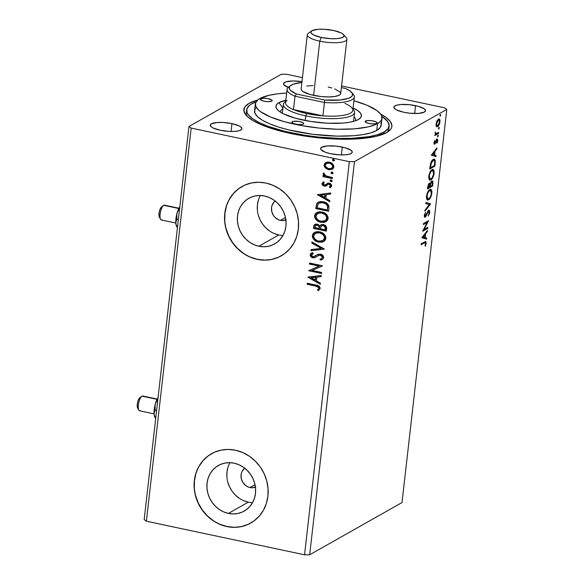<?xml version="1.0" encoding="UTF-8"?>
<svg xmlns="http://www.w3.org/2000/svg" width="584" height="584" viewBox="0 0 584 584"><rect width="100%" height="100%" fill="white"/><g stroke="black" fill="none" stroke-linecap="round" stroke-linejoin="round"><path stroke-width="0.88" d="M285.875 219.942A10.95 9.928 60.5 0 1 280.444 220.358L285.459 217.518L280.444 220.358L278.488 219.737L275.02 217.394L273.641 215.766L271.837 211.89L271.524 207.714L271.947 205.707L273.889 202.239L275.334 200.918M255.434 487.114A10.95 9.928 60.5 0 1 250.003 487.531L255.018 484.691L250.003 487.531L248.054 486.91L246.222 485.91L243.199 482.939L241.396 479.062L241.082 474.887L241.513 472.879L242.309 471.032L244.893 468.091M229.928 462.674A26.207 23.754 -119.5 0 0 248.339 502.145L228.41 513.416A26.207 23.754 60.5 0 1 207.488 491.772A26.207 23.754 60.5 0 1 218.372 465.484A26.207 23.754 60.5 0 1 234.133 463.185L238.798 464.674L243.17 467.069L247.09 470.273L250.405 474.179L252.982 478.624L254.726 483.442L255.566 488.443L255.471 493.444L254.449 498.24L252.536 502.663L249.799 506.525L246.36 509.693L242.338 512.037L237.885 513.467L233.184 513.935L228.41 513.416L223.738 511.927L219.365 509.533L215.445 506.328L212.131 502.423L209.554 497.977L207.816 493.159L206.977 488.158L207.064 483.158L208.087 478.362L210.006 473.938L212.737 470.076L216.182 466.908L220.204 464.565L224.65 463.134L229.351 462.667L234.133 463.185A26.207 23.754 60.5 0 1 255.055 484.829A26.207 23.754 60.5 0 1 244.17 511.117A26.207 23.754 60.5 0 1 228.41 513.416L248.339 502.145A26.207 23.754 -119.5 0 0 252.536 502.656M260.369 195.501A26.207 23.754 -119.5 0 0 278.78 234.972A26.207 23.754 -119.5 0 0 282.977 235.483L280.24 239.352L276.801 242.521L272.779 244.864L268.326 246.295L263.625 246.762L258.851 246.244L278.78 234.972L258.851 246.244L254.179 244.754L249.806 242.36L245.886 239.155L242.572 235.25L239.995 230.804L238.257 225.986L237.411 220.986L237.506 215.985L238.528 211.189L240.447 206.765L243.178 202.896L246.616 199.735L250.645 197.392L255.091 195.954L259.792 195.494L264.574 196.012A26.207 23.754 60.5 0 1 285.488 217.657A26.207 23.754 60.5 0 1 274.611 243.944A26.207 23.754 60.5 0 1 258.851 246.244A26.207 23.754 60.5 0 1 237.929 224.599A26.207 23.754 60.5 0 1 248.813 198.312A26.207 23.754 60.5 0 1 264.574 196.012L269.239 197.501L273.611 199.889L277.531 203.101L280.846 207.006L283.423 211.452L285.167 216.262L286.007 221.27L285.912 226.271L284.89 231.067L282.977 235.491M242.031 186.5L241.958 186.537A39.829 36.099 60.5 0 1 265.91 183.04L258.654 182.252L251.507 182.96L244.747 185.135L238.63 188.698L233.396 193.508L229.249 199.385L226.337 206.101L224.782 213.394L224.643 220.993L225.92 228.599L228.563 235.921L232.483 242.674L237.513 248.602L243.47 253.485L250.12 257.121L257.216 259.376A39.829 36.099 60.5 0 1 225.417 226.482A39.829 36.099 60.5 0 1 241.958 186.537L242.104 186.457A39.829 36.099 -119.5 0 0 225.563 226.402A39.829 36.099 -119.5 0 0 257.361 259.296A39.829 36.099 -119.5 0 0 281.313 255.799A39.829 36.099 -119.5 0 0 281.32 255.799L281.167 255.88A39.829 36.099 60.5 0 1 257.216 259.376L264.472 260.172L271.618 259.464L278.378 257.288L284.496 253.726L289.73 248.908L293.876 243.032L296.789 236.316L298.344 229.023L298.482 221.424L297.205 213.824L294.562 206.502L290.642 199.743L285.613 193.815L279.656 188.939L273.005 185.303L265.91 183.04A39.829 36.099 60.5 0 1 297.709 215.934A39.829 36.099 60.5 0 1 281.167 255.88L281.24 255.843M211.517 453.71A39.829 36.099 60.5 0 1 235.469 450.213L228.213 449.424L221.066 450.133L214.306 452.308L208.189 455.87L202.955 460.681L198.808 466.558L195.895 473.274L194.341 480.574L194.202 488.166L195.479 495.772L198.122 503.094L202.042 509.847L207.072 515.781L213.029 520.658L219.679 524.293L226.774 526.549A39.829 36.099 60.5 0 1 194.976 493.655A39.829 36.099 60.5 0 1 211.517 453.71L211.663 453.629A39.829 36.099 -119.5 0 0 195.122 493.575A39.829 36.099 -119.5 0 0 226.921 526.469A39.829 36.099 -119.5 0 0 250.872 522.972A39.829 36.099 -119.5 0 0 250.879 522.972L250.726 523.06A39.829 36.099 60.5 0 1 226.774 526.549L234.031 527.345L241.177 526.637L247.937 524.461L254.055 520.899L259.289 516.088L263.442 510.212L266.348 503.496L267.903 496.196L268.041 488.604L266.764 480.997L264.121 473.675L260.208 466.923L255.172 460.988L249.215 456.111L242.564 452.476L235.469 450.213A39.829 36.099 60.5 0 1 267.268 483.107A39.829 36.099 60.5 0 1 250.726 523.06L250.799 523.016M342.282 147.066A15.929 4.212 -173.5 0 1 352.254 152.183A15.929 4.212 -173.5 0 1 330.559 153.694L339.72 154.869L345.399 154.818L349.707 154.096L351.991 152.796L352.254 152.001L350.969 150.249L345.042 147.737L336.209 146.124L327.442 145.942L321.711 147.256L320.587 148.759L320.93 149.621L325.376 152.249L330.559 153.694A15.929 4.212 -173.5 0 1 320.594 148.577A15.929 4.212 -173.5 0 1 342.282 147.066L341.385 154.928L342.282 147.066M231.943 123.625A15.929 4.212 -173.5 0 1 241.907 128.743A15.929 4.212 -173.5 0 1 220.219 130.254L229.381 131.436L235.053 131.378L239.367 130.655L241.652 129.363L241.915 128.56L240.63 126.808L239.126 125.925L231.943 123.625L222.781 122.45L217.102 122.501L211.364 123.815L210.24 125.319L211.532 127.078L213.029 127.962L220.219 130.254A15.929 4.212 -173.5 0 1 210.247 125.137A15.929 4.212 -173.5 0 1 231.943 123.625L231.045 131.488L231.943 123.625M415.545 105.646A15.929 4.212 -173.5 0 1 425.517 110.763A15.929 4.212 -173.5 0 1 403.829 112.274L409.902 113.216L418.662 113.398L424.4 112.084L425.524 110.58L424.232 108.821L418.305 106.317L409.472 104.704L400.712 104.521L396.397 105.244L394.112 106.536L393.85 107.339L395.142 109.091L396.638 109.975L403.829 112.274A15.929 4.212 -173.5 0 1 393.857 107.157A15.929 4.212 -173.5 0 1 415.545 105.646L414.655 113.508L415.545 105.646M389.119 126.064A71.693 18.944 -173.5 0 1 384.089 132.013A71.693 18.944 -173.5 0 1 303.403 135.079A71.693 18.944 -173.5 0 1 246.652 109.836A71.693 18.944 -173.5 0 1 251.675 103.886L249.412 105.412L246.871 108.821L247.061 112.573L248.178 114.544L252.419 118.552L259.172 122.538L268.18 126.348L285.145 131.415L304.928 135.32L318.849 137.109L339.494 138.401L352.327 138.284L368.957 136.649L377.673 134.656L384.089 132.013L383.87 133.911L384.089 132.013L387.959 128.83L389.141 125.239L387.586 121.355L381.768 116.267A71.693 18.944 -173.5 0 1 389.119 126.064L388.813 128.736A71.693 18.944 -173.5 0 1 386.805 132.48A71.693 18.944 6.5 0 0 388.783 127.378M380.586 114.062A74.482 19.681 -173.5 0 1 388.448 131.415A74.482 19.681 -173.5 0 1 290.482 133.444L304.425 135.992L318.886 137.853L340.333 139.196L359.846 138.707L375.746 136.43L386.666 132.561L390.689 129.254L391.652 127.436L391.915 125.516L390.294 121.494L385.893 117.326L380.586 114.062M446.796 109.434L402.004 502.561L309.688 554.756L354.481 161.629L446.796 109.434L354.481 161.629L349.341 161.673L304.549 554.8L146.387 521.205L191.18 128.078L349.341 161.673L191.18 128.078L188.968 126.465L144.175 519.592L188.968 126.465L281.284 74.27L188.968 126.465L191.18 128.078L146.387 521.205L144.175 519.592L146.387 521.205L304.549 554.8L349.341 161.673L354.481 161.629L309.688 554.756L304.549 554.8L309.688 554.756L402.004 502.561L446.796 109.434L444.585 107.821L341.574 85.943L444.585 107.821L446.796 109.434M427.882 227.322L424.064 229.483L428.641 220.642L423.517 223.541L423.4 224.57L427.218 222.409L422.634 231.249L427.765 228.351L427.882 227.322L424.064 229.483L428.641 220.642L423.517 223.541L423.4 224.57L427.218 222.409L422.634 231.249L427.765 228.351L427.882 227.322M430.532 204.028L425.911 202.48L425.787 203.597L429.306 204.648L425.042 210.094L424.918 211.211L430.532 204.028L429.802 203.874L429.218 204.619L430.554 203.86L425.911 202.48L425.787 203.597L429.306 204.648L425.042 210.094L424.918 211.211L430.532 204.028M432.583 186.048L432.926 182.106L432.05 180.945L431.123 181.712L430.24 183.902L429.59 183.157L428.78 183.712L427.707 186.734L427.459 188.946L432.583 186.048L431.846 185.894L427.524 188.333L431.846 185.894L432.583 186.048L432.89 183.376C432.999 181.361 432.634 180.58 431.795 181.047L430.24 183.902L429.291 183.259L427.671 187.055L427.459 188.946L432.583 186.048M435.204 163.075L435.284 160.637L434.722 159.352L433.729 159.177L432.262 160.228L430.561 163.542L429.722 169.083L434.846 166.185L435.204 163.075L434.7 162.972L435.204 163.075L434.314 159.14L433.284 159.374C432.248 159.812 431.32 161.279 430.496 163.775L429.722 169.083L434.846 166.185L435.204 163.075M436.394 126.4L436.941 126.801L437.949 126.407L439.599 123.538L439.978 120.231L439.102 118.953L437.379 120.238L436.226 123.129L436.204 126.013L437.606 126.648C438.672 126.071 439.453 124.45 439.971 121.786C440.037 119.377 439.533 118.479 438.467 119.107L437.022 120.859L436.087 123.976L436.394 126.4L437.606 126.648M436.168 133.721L435.109 132.634L435.525 132.721L435.299 131.955L435.496 134.247L434.825 135.59L438.577 133.473L438.694 132.444L435.817 133.656L435.299 131.955L435.496 134.247L434.825 135.59L438.577 133.473L437.839 133.313L434.897 134.977L437.839 133.313L438.577 133.473L438.694 132.444L436.168 133.721L435.087 133.502M436.876 140.197L436.233 140.065L437.336 141.116L437.058 143.138L437.81 140.737L437.343 140.642L437.81 140.737L436.971 139.182L434.81 143.131L434.014 142.335L434.416 142.423L434.708 140.459L433.949 142.744L434.255 144.197L435.248 143.613L436.876 140.197L437.343 140.613L436.781 142.744L437.182 142.898L437.832 140.496L437.336 139.094L436.358 139.846L434.81 143.131L434.401 142.642L434.708 140.459L433.949 142.744L434.708 144.146L435.328 143.489L437.073 140.153L436.27 139.999M424.51 242.849L425.386 242.528L425.678 243.061L424.977 245.784L425.313 246.083L426.196 243.221L425.78 241.418L421.21 243.754L421.093 244.784L424.51 242.849L423.772 242.696L421.166 244.17L423.772 242.696L425.371 242.521L425.313 246.083L426.196 243.221L425.758 241.411L421.21 243.754L421.093 244.784L424.51 242.849M431.299 155.205L435.941 156.592L436.065 155.475L434.584 155.03L435.007 151.278L436.81 148.971L436.934 147.854L431.299 155.205L435.941 156.592L436.065 155.475L434.584 155.03L435.007 151.278L436.81 148.971L436.934 147.854L431.299 155.205M437.839 136.926L438.292 135.269L437.591 135.919L437.839 136.926L438.365 135.831L438.036 135.218L437.511 136.313L437.839 136.926L437.511 136.313M440.205 116.209L440.657 114.544L439.956 115.194L440.205 116.209L440.73 115.106L440.402 114.493L439.876 115.588L440.205 116.209L439.876 115.588M438.737 129.049L439.19 127.392L438.489 128.042L438.737 129.049L439.263 127.954L438.934 127.334L438.409 128.436L438.737 129.049L438.409 128.436M431.342 178.697L430.167 179.792L430.904 179.952C432.357 179.171 433.445 176.952 434.16 173.287L433.671 173.178L434.16 173.287L433.029 169.47L432.05 169.688C430.576 170.455 429.481 172.696 428.758 176.412L429.904 180.164L431.372 179.624L433.642 175.696L434.153 171.163L433.445 169.674L432.503 169.491L430.131 171.93L428.963 175.178L428.714 177.967L429.466 179.952L430.904 179.952L429.561 180.018M429.079 198.567L427.904 199.662L428.634 199.816C430.094 199.042 431.182 196.815 431.897 193.151L431.408 193.048L431.897 193.151L430.766 189.333L429.78 189.552C428.313 190.326 427.218 192.567 426.495 196.282L427.641 200.027L429.101 199.487L431.379 195.567L431.89 191.034L431.182 189.544L430.24 189.362L427.868 191.793L426.692 195.049L426.451 197.83L427.203 199.816L428.634 199.816L427.298 199.881M425.334 216.102L424.371 215.022L424.845 215.124L425.481 212.335L424.32 215.408C424.269 216.941 424.575 217.511 425.24 217.117L424.51 216.963L425.349 215.992L424.51 216.963L425.24 217.117L426.086 216.146L425.459 216.014L426.086 216.146L426.955 214.211L426.495 214.116L426.955 214.211L427.97 212.043L427.451 211.934L428.51 211.423L427.824 211.277L428.51 211.423L429.167 212.802L428.24 216.065L429.729 212.116L429.474 210.59L428.393 210.569L425.115 216.153L424.831 215.27L425.481 212.335L424.349 215.175L424.845 217.219L426.086 216.146L428.379 211.525L428.948 211.452L429.196 212.408L428.24 216.065L429.561 213.24L429.7 212.43L429.196 212.321L429.7 212.43C429.758 210.656 429.401 209.977 428.634 210.393L425.334 216.102L424.203 215.861M421.896 237.761L426.532 239.141L426.663 238.024L425.174 237.578L425.605 233.826L427.4 231.527L427.532 230.403L421.911 237.586L426.532 239.141L426.663 238.024L425.174 237.578L425.605 233.826L427.4 231.527L427.532 230.403L421.896 237.761M302.432 77.628L286.43 74.226L302.432 77.628M332.471 169.163L328.858 169.55L325.339 168.01L328.982 169.791L332.449 169.178L333.632 167.812L333.822 166.09L331.96 163.308L329.843 162.279L327.646 162.038L324.704 163.403L324.083 165.111L324.47 166.849L325.631 167.842L324.39 164.739L325.339 168.01L328.566 169.71L332.332 169.25L333.836 166.973C333.566 164.316 332.092 162.717 329.42 162.177L325.595 162.659M332.34 178.587L332.464 177.558L325.471 175.74L324.419 174.82L324.448 173.725L323.499 173.025L323.237 173.338L323.31 174.682L324.441 175.857L323.054 175.558L322.937 176.587L332.34 178.587L332.464 177.558L326.091 176.04L323.499 173.025L323.091 173.74L324.441 175.857L323.054 175.558L322.937 176.587L332.34 178.587M330.69 187.501L331.675 185.924C331.544 184.405 330.719 183.493 329.208 183.179L327.712 183.208L325.755 184.734L326.536 184.062L324.273 185.113L323.12 183.858L324.266 182.748L323.521 181.974L321.959 184.128L322.967 185.632L324.959 186.238L328.208 184.274L329.405 184.296L330.507 185.515L329.354 186.997L330.164 187.771L331.639 186.143L330.953 184.091L328.077 183.128L325.31 184.982L324.062 185.055L323.127 184.084L324.266 182.748L323.521 181.974L321.959 183.675L323.813 181.806M328.967 208.196L328.609 205.239L327.033 203.4L324.405 202.042L320.762 201.509L318.061 202.246L316.798 203.458L315.74 208.561L328.617 211.298L328.967 208.196C328.909 204.531 327.011 202.378 323.281 201.743L318.134 202.203L316.798 203.458L315.74 208.561L328.617 211.298L328.967 208.196M326.354 231.162L326.39 226.767L325.244 225.402L323.361 224.563L321.324 224.657L319.835 225.971L318.003 224.373L315.382 224.168L314.002 225.3L313.477 228.432L326.354 231.162L326.66 228.49C326.587 226.337 325.485 225.03 323.361 224.563L320.901 224.855L319.835 225.971L317.236 224.139L314.82 224.395L313.696 226.541L313.477 228.432L326.354 231.162M324.303 249.149L311.936 241.958L311.812 243.075L321.207 248.404L311.068 249.572L310.943 250.697L324.324 248.974L311.936 241.958L311.812 243.075L321.207 248.404L311.068 249.572L310.943 250.697L324.303 249.149M321.653 272.436L312.075 270.407L322.412 265.757L309.535 263.026L309.418 264.056L319.025 266.092L308.659 270.735L321.536 273.465L321.653 272.436L312.075 270.407L322.412 265.757L309.535 263.026L309.418 264.056L319.025 266.092L308.659 270.735L321.536 273.465L321.653 272.436M315.681 286.08L318.682 287.481L318.747 288.554L317.455 289.956L318.389 290.693L320.163 288.481L319.857 287.007L318.754 285.956L307.235 283.233L307.118 284.262L315.681 286.08C317.294 286.102 318.346 286.817 318.842 288.211L317.455 289.956L318.389 290.693L320.163 288.481C319.725 286.299 318.309 285.167 315.929 285.08L307.235 283.233L307.118 284.262L307.505 283.291L307.41 284.094L315.681 286.08M307.921 277.239L320.302 284.255L320.433 283.138L316.462 280.889L316.886 277.137L321.171 276.641L321.302 275.524L307.936 277.072L320.302 284.255L320.433 283.138L316.462 280.889L316.886 277.137L321.171 276.641L321.302 275.524L307.921 277.239M322.587 259.376L320.514 260.092L322.448 259.457L323.667 257.69L323.156 255.836L321.112 254.296L318.141 254.303L313.389 256.785L311.878 256.172L311.462 255.347L311.695 254.449L313.316 253.602L312.615 252.631L310.44 253.916L310.133 255.018L310.578 256.339L313.389 257.851L315.068 257.595L319.068 255.223L321.134 255.434L322.339 257.486L321.404 258.646L319.959 259.121L320.514 260.092L322.937 259.106L323.667 257.69C323.492 255.741 322.434 254.558 320.507 254.128L317.178 254.763L314.674 256.464L312.936 256.734L311.462 255.04L313.316 253.602L312.615 252.631L311.272 253.179L310.141 254.748C310.294 256.427 311.206 257.434 312.878 257.77L315.389 257.434M323.879 241.433L318.565 242.141L322.025 242.177L324.105 241.294L325.565 239.564L325.836 237.192L324.799 234.936L322.996 233.235L320.251 231.994L317.331 231.644L315.083 232.14L313.221 233.454L312.433 235.023L312.367 236.841L313.112 238.652L314.812 240.455L317.419 241.827L318.864 241.973C315.178 241.272 313.097 239.097 312.615 235.454L312.323 235.615C312.805 239.257 314.886 241.433 318.565 242.141L323.74 241.52L325.865 238.411C325.427 234.753 323.361 232.563 319.674 231.848L314.469 232.447L312.323 235.615L314.623 232.366M326.142 221.57L320.835 222.27L324.288 222.314L326.368 221.424L327.828 219.694L328.099 217.321L327.062 215.065L325.259 213.372L322.521 212.123L319.594 211.773L317.346 212.277L315.484 213.591L314.696 215.153L314.63 216.971L315.375 218.781L317.076 220.584L319.682 221.957L321.127 222.11C317.44 221.402 315.36 219.226 314.878 215.584L314.586 215.751C315.068 219.394 317.148 221.57 320.835 222.27L326.003 221.65L328.128 218.547C327.69 214.883 325.624 212.7 321.937 211.985L316.732 212.583L314.586 215.751L316.886 212.496M317.324 194.691L329.712 201.706L329.836 200.589L325.865 198.341L326.295 194.589L330.573 194.092L330.705 192.976L317.324 194.691L329.712 201.706L329.836 200.589L325.865 198.341L326.295 194.589L330.573 194.092L330.705 192.976L317.324 194.691M332.004 181.456L331.062 181.646L332.238 181.018L331.07 179.908L330.135 180.376L330.376 181.288L331.354 181.478L330.383 180.398L331.062 181.646L332.238 181.018L331.259 179.938L330.091 180.565L330.61 179.96M332.902 173.572L331.96 173.769L333.136 173.141L331.967 172.032L331.033 172.499L331.274 173.404L332.252 173.601L331.281 172.521L331.96 173.769L333.136 173.141L332.157 172.054L330.989 172.681L331.508 172.083M334.369 160.731L333.428 160.921L334.596 160.293L333.435 159.184L332.5 159.651L332.741 160.563L333.719 160.761L332.741 159.673L333.428 160.921L334.596 160.293L333.625 159.213L332.449 159.841L332.975 159.242M281.284 74.27L286.43 74.226L281.284 74.27M257.661 100.054L249.105 103.339L245.076 106.646L243.849 110.383L245.47 114.406L247.331 116.486L253.069 120.654L261.296 124.728L271.699 128.531L290.482 133.444A74.482 19.681 -173.5 0 1 246.098 115.201A74.482 19.681 -173.5 0 1 257.661 100.054M302.22 81.658L293.088 80.964L286.058 81.804L283.773 83.103L283.853 84.76L288.299 87.381M246.674 111.194A71.693 18.944 6.5 0 0 247.463 116.603A71.693 18.944 -173.5 0 1 246.346 112.508L246.645 109.858M288.219 87.352A15.929 4.212 -173.5 0 1 283.517 83.716A15.929 4.212 -173.5 0 1 301.979 81.621M208.335 455.79L203.101 460.601L198.954 466.477M196.042 473.193L194.487 480.486L194.348 488.085M195.625 495.692L198.268 503.006L202.188 509.766L207.218 515.694L213.175 520.57M219.825 524.213L226.921 526.469L234.177 527.257M241.323 526.556L248.091 524.374M238.776 188.617L233.542 193.428L229.395 199.305M226.482 206.021L224.928 213.313L224.789 220.913M226.066 228.512L228.709 235.834L232.629 242.594L237.659 248.521L243.616 253.398M250.266 257.04L257.361 259.296L264.618 260.084M271.764 259.376L278.524 257.201M258.457 199.918L257.434 204.721L257.34 209.714M258.186 214.722L259.924 219.54L262.501 223.986L265.815 227.884L269.735 231.096M274.108 233.49L278.78 234.972M286.262 219.781L282.437 220.577L280.444 220.358A10.95 9.928 60.5 0 1 271.859 211.992A10.95 9.928 60.5 0 1 275.181 201.035M228.016 467.091L226.993 471.894L226.899 476.894M227.745 481.895L229.483 486.713L232.06 491.159L235.374 495.057L239.294 498.269M243.667 500.663L248.339 502.145M255.821 486.954L251.996 487.749L250.003 487.531A10.95 9.928 60.5 0 1 241.418 479.165A10.95 9.928 60.5 0 1 244.74 468.207M318.667 290.511L317.455 289.956L319.134 288.043C318.638 286.649 317.587 285.941 315.973 285.919L318.974 287.313L319.039 288.387L317.747 289.795L318.667 290.511M321.185 276.509L316.886 277.137L321.185 276.509M320.339 283.948L308.213 277.072L320.339 283.948M315.484 280.006L315.813 277.13L311.031 277.816L315.813 277.13L311.031 277.816L315.521 277.298L315.192 280.167L315.813 277.13L315.192 280.167L311.031 277.816L315.484 280.006M321.558 273.246L308.659 270.735L308.972 270.392L321.558 273.246M319.317 265.924L309.418 264.056L309.805 263.085L309.717 263.888L319.317 265.924M322.39 265.954L312.075 270.407L322.39 265.954M321.631 258.515L322.631 257.318L321.485 258.603L319.959 259.121L320.514 260.092L320.302 259.041L320.806 259.931L321.85 259.668M320.368 255.15L322.631 257.318L320.667 254.989L319.068 255.223L320.368 255.15M315.564 257.332L318.185 255.609M314.893 257.661L313.17 257.602C311.498 257.267 310.586 256.259 310.44 254.58L311.425 253.091M313.279 253.544L312.323 253.982M315.075 256.23L317.331 254.675M321.835 259.676L322.806 259.252M316.878 254.967L315.331 256.062M312.469 253.894L313.316 253.529M311.659 252.96L310.44 254.58L311.236 256.61M312.644 257.464L314.199 257.69L315.849 257.172M318.192 255.602L320.003 254.938L321.82 255.529L322.645 257.113L321.704 258.478M324.317 249.01L310.943 250.697L311.345 249.543L311.236 250.529L324.317 249.01M321.499 248.237L311.812 243.075L312.199 242.104L312.104 242.915L321.499 248.237M314.374 232.527L313.236 233.658L312.615 235.454L313.71 238.922L317.148 241.447L321.185 242.17M313.71 238.922L314.119 239.396M313.236 233.658L312.907 234.286M315.696 233.177L317.981 232.549L319.849 232.709L323.719 234.848L324.689 236.527L324.799 238.236L324.098 239.696L322.609 240.718M322.974 240.542L324.835 238.002C324.492 235.038 322.828 233.279 319.849 232.709L319.558 232.877C322.536 233.447 324.2 235.206 324.543 238.162L322.835 240.63L318.682 241.112C315.718 240.55 314.046 238.79 313.644 235.848L315.426 233.33L319.849 232.709L315.579 233.25M315.112 224.234L314.294 225.132L313.776 228.264L326.376 230.943L313.477 228.432L313.696 226.541L314.973 224.314M320.755 225.001L320.412 225.38M322.076 225.533L323.164 225.373M325.616 228.001L325.58 228.519C325.784 226.884 325.106 225.855 323.536 225.424L323.244 225.592C324.813 226.023 325.492 227.052 325.281 228.68L325.149 229.855L320.361 228.84L320.762 226.716L321.572 225.804L323.536 225.424L325.252 226.504L325.602 227.49M325.58 228.519L325.441 229.687L325.58 228.519M315.995 225.154L317.667 225.066L319.068 225.986M319.309 226.417L319.433 227.388M319.397 227.869L319.046 228.556L314.915 227.68L315.732 225.3L317.141 225.176C318.63 225.548 319.287 226.497 319.105 228.037L319.339 228.395L319.397 227.869C319.579 226.337 318.93 225.38 317.433 225.008L315.893 225.227M317.141 225.176L318.776 226.147L319.339 228.395L314.915 227.68L315.426 225.563L317.141 225.176M323.536 225.424L321.726 225.723M325.149 229.855L320.361 228.84L321.178 226.103L322.872 225.533L324.959 226.672L325.149 229.855M316.637 212.656L315.499 213.795L314.878 215.584L315.981 219.058L318.857 221.336L323.448 222.307M315.981 219.058L316.382 219.533M315.499 213.795L315.17 214.423M317.959 213.313L320.244 212.678L322.113 212.846L325.981 214.985L326.952 216.657L327.062 218.372L326.361 219.825L324.872 220.847M325.237 220.679L327.098 218.131C326.755 215.175 325.091 213.408 322.113 212.846L321.82 213.014C324.799 213.576 326.463 215.343 326.806 218.299L325.098 220.759L320.944 221.241C317.981 220.679 316.309 218.927 315.915 215.985L317.689 213.467L322.113 212.846L317.842 213.379M318.353 202.079L316.754 204.006L316.039 208.4L328.639 211.072L315.74 208.561L316.798 203.458L318.287 202.122M316.9 203.641L316.754 204.006M326.39 203.889L327.894 206.254L327.412 209.992L317.178 207.816L317.959 204.261L319.536 202.882L321.988 202.414L325.704 203.429M319.244 203.049L322.791 202.699L326.098 204.057L327.566 206.24L327.412 209.992L327.821 205.904C326.938 204.006 325.478 202.903 323.456 202.604L323.156 202.772C325.186 203.071 326.638 204.166 327.522 206.064L327.412 209.992L317.178 207.816L317.798 204.59L319.105 203.123L323.456 202.604L319.251 203.042M330.595 193.954L326.295 194.589L330.595 193.954M329.741 201.392L317.616 194.523L329.741 201.392M324.887 197.45L325.215 194.582L320.441 195.268L325.215 194.582L320.441 195.268L324.923 194.742L324.594 197.618L325.215 194.582L324.594 197.618L320.441 195.268L324.887 197.45M325.543 184.843L325.157 185.048M327.712 183.208L327.252 183.412M327.208 183.464L328.004 183.047M329.646 186.829L330.799 185.632L329.354 186.997L330.544 187.588M330.164 187.771L329.668 186.851L330.734 187.479M326.31 185.843L328.507 184.106L329.697 184.128L330.799 185.632L329.135 184.223L330.799 185.632L329.354 186.997M325.689 186.135L324.5 185.989L326.157 185.931M321.959 183.675L324.5 185.989L321.959 183.675M323.551 181.945L322.324 183.201L322.645 184.873L324.281 185.938L326.39 185.8M323.302 182.099L322.448 182.923M330.741 179.872L330.091 180.565M331.873 181.544L332.238 181.018M330.821 179.828L330.442 180.792L331.734 181.507M332.369 178.361L322.937 176.587L323.324 175.616L323.229 176.419L332.369 178.361M323.653 173.01L323.463 174.214L324.733 175.689L323.091 173.74L323.799 172.857M331.639 171.988L330.989 172.681M332.771 173.667L333.136 173.141M331.719 171.952L331.34 172.908L332.632 173.63M325.96 162.469L324.098 164.907L326.259 162.301M325.909 162.483L324.996 163.235L324.375 164.951L325.631 167.842L328.566 169.71L332.741 169.01M326.558 163.454L329.602 163.038L332.172 164.425L332.975 166.564L331.457 168.389M331.705 168.287L332.975 166.564C332.727 164.593 331.602 163.418 329.602 163.038L329.31 163.206C331.31 163.586 332.427 164.761 332.683 166.732L331.559 168.375L328.69 168.688C326.682 168.309 325.536 167.126 325.252 165.155L326.383 163.549L329.602 163.038L326.536 163.469M333.106 159.147L332.449 159.841M334.238 160.826L334.596 160.293M333.179 159.111L332.8 160.067L334.092 160.79M319.558 232.877L323.025 234.6L324.514 237.177L324.047 239.549L321.448 241.156L319.141 241.199L316.856 240.491L314.666 238.805L313.688 236.834L313.9 234.929L314.944 233.651L317.689 232.717L319.558 232.877M321.82 213.014L325.288 214.737L326.777 217.314L326.069 219.993L323.711 221.292L321.404 221.329L319.119 220.628L316.929 218.942L315.951 216.971L316.163 215.065L317.207 213.788L319.952 212.846L321.82 213.014M329.31 163.206L331.106 163.951L332.457 165.425L332.515 167.352L331.164 168.557L328.062 168.52L325.5 166.462L325.252 165.155L325.784 164.009L327.42 163.17L329.31 163.206M425.678 243.112L426.196 243.221L425.678 243.112M424.634 242.367L423.772 242.696L425.371 242.521M436.168 148.84L436.81 148.971L436.168 148.84M434.365 151.139L435.007 151.278L434.365 151.139M434.255 151.285L434.175 151.957L434.255 151.285M433.846 154.833L436.065 155.475L435.336 155.315L435.211 156.373L435.336 155.315L433.846 154.833M431.897 154.293L434.102 154.884L431.897 154.293L432.547 154.424L434.43 152.015L433.788 151.876L434.43 152.015L434.102 154.884L431.904 154.293M434.81 143.131L433.905 143.014M433.985 143.007L434.35 142.686M437.35 139.094L436.971 139.182M436.233 139.028L437.073 140.583M436.598 140.956L436.139 140.043M436.014 140.547L436.489 140.642L436.014 140.547M435.533 141.861L435.978 141.956L435.533 141.861M434.679 143.168L435.328 143.489L434.591 143.335L433.978 143.993L434.766 143.007M434.087 144.014L434.708 144.146L434.087 144.014M437.095 140.335L436.898 139.145M438.365 135.831L437.686 135.685L438.365 135.831L438.036 135.218M437.883 132.897L437.839 133.313L437.883 132.897M440.73 115.106L440.044 114.96L440.73 115.106L440.402 114.493M439.139 118.961L438.467 119.107M438.752 118.983L439.263 120.275M439.54 121.691L439.971 121.786L439.54 121.691M436.525 126.633L437.825 125.553L436.576 126.618M439.285 120.793L439.204 119.873M439.241 120.07L438.65 118.91M438.35 120.136L439.234 120.231L439.46 122.377L438.504 124.845L437.248 125.75L436.562 124.859L436.664 123.049L437.577 120.903L438.891 120.019L437.62 119.975L438.35 120.136C439.153 119.64 439.54 120.275 439.504 122.049L437.73 125.618C436.927 126.108 436.533 125.48 436.547 123.72L436.131 123.633L436.547 123.72L438.35 120.136L437.504 120.048L438.095 119.851M436.511 125.597L436.022 125.232M437.73 125.618L436.058 125.29M439.263 127.954L438.584 127.808L439.263 127.954L438.934 127.334M434.16 165.608L434.846 166.185L434.109 166.024L429.787 168.469L434.16 165.608M433.912 159.133L434.569 160.782M434.584 161.148L433.81 159.067M431.839 160.688L432.956 160.045L433.642 160.301M433.992 160.206L432.43 160.242L433.992 160.206L434.744 161.673L434.438 165.454L430.364 167.754L429.882 167.652L430.364 167.754L430.437 167.082L429.955 166.98L430.437 167.082L430.919 164.046L430.452 163.943L430.919 164.046L433.167 160.403L431.999 160.549M432.634 169.462L433.452 171.258M429.714 179.982L431.591 178.354M433.496 171.981L433.219 170.273L432.459 169.367M430.817 170.82L431.904 170.367M429.569 178.959L428.707 178.12M432.729 170.535L431.196 170.557L432.729 170.535L433.635 173.616C433.051 176.543 432.175 178.31 431.014 178.923L430.218 179.105L429.291 176.069L428.817 175.966L429.291 176.069C429.882 173.112 430.758 171.331 431.926 170.718L430.839 170.805M428.736 178.186L430.218 179.105M429.744 183.164L429.291 183.259M432.291 180.938L431.795 181.047M431.89 181.003L432.204 182.172M432.386 183.274L432.89 183.376L432.386 183.274M431.897 185.478L431.846 185.894L431.897 185.478M432.204 182.237L431.963 181.113M429.758 184.471L429.934 183.661M430.941 181.916L431.35 181.901M428.452 184.128L428.839 184.084M429.182 184.281L429.795 184.515L429.744 186.69L428.101 187.625L429.182 184.281C429.773 183.996 429.985 184.624 429.802 186.172L429.744 186.69L427.619 187.522L428.101 187.625L428.218 186.559L427.751 186.457L428.218 186.559L429.182 184.281L428.488 184.135L429.503 184.215L428.517 184.099M429.89 183.821L430.576 184.208L431.678 182.077C432.291 181.814 432.503 182.507 432.306 184.142L432.175 185.318L430.269 186.398L429.846 185.77L430.328 185.88L430.576 184.208L429.766 184.449M431.678 182.077L432.379 182.712L432.175 185.318L430.269 186.398L430.788 183.449L431.678 182.077L430.985 181.931L431.977 182.011L431.014 181.887M430.371 189.333L431.189 191.129M427.451 199.852L429.328 198.217M431.233 191.844L430.956 190.143L430.196 189.231M428.554 190.691L429.641 190.231M427.305 198.83L426.444 197.983M430.466 190.406L428.933 190.428L430.466 190.406L431.364 193.487C430.788 196.406 429.912 198.18 428.751 198.786L427.955 198.969L427.028 195.939L426.554 195.837L427.028 195.939C427.619 192.983 428.495 191.194 429.663 190.581L428.576 190.669M426.473 198.056L427.955 198.969M425.904 202.538L430.554 203.86L425.904 202.538M428.51 211.423L428.109 211.226M424.809 217.212L425.24 217.117M429.094 210.291L428.634 210.393M428.692 210.364L429.006 211.51M429.006 211.663L428.364 210.138M427.079 227.782L427.765 228.351L427.028 228.191L422.94 230.505L427.079 227.782M426.488 222.248L427.218 222.409L426.488 222.248L423.466 223.957L426.488 222.248M427.612 221.227L427.014 222.365L427.612 221.227M423.539 229.366L424.064 229.483L423.539 229.366M426.765 231.388L427.4 231.527L426.765 231.388M424.962 233.688L425.605 233.826L424.962 233.688M424.845 233.834L424.772 234.505L424.845 233.834M424.444 237.381L426.663 238.024L425.926 237.863L425.809 238.922L425.926 237.863L424.444 237.381M422.495 236.848L424.699 237.44L422.495 236.848L423.137 236.973L425.028 234.564L424.385 234.425L425.028 234.564L424.699 237.44L422.495 236.841M434.43 152.015L434.102 154.884L432.547 154.424L434.43 152.015M430.364 167.754L431.532 162.337L432.875 160.593L434.175 160.279L434.744 161.673L434.438 165.454L430.364 167.754M431.926 170.718L432.642 170.521L433.474 171.302L433.474 174.594L431.773 178.288L430.306 179.12L429.313 177.755L429.459 175.083L430.401 172.492L431.926 170.718M429.663 190.581L431.101 190.931L431.299 193.968L430.269 197.02L429.123 198.531L428.043 198.983L427.05 197.618L427.196 194.954L428.138 192.362L429.663 190.581M425.028 234.564L424.699 237.44L423.137 236.973L425.028 234.564M365.562 121.041A5.971 1.577 -173.5 0 1 372.285 120.786A5.971 1.577 -173.5 0 1 377.016 122.888A5.971 1.577 -173.5 0 1 376.592 123.385L374.446 123.881L370 123.662L366.183 122.596L365.139 121.603L367.708 120.545L372.154 120.764L375.972 121.83L377.016 122.822L376.592 123.385A5.971 1.577 -173.5 0 1 369.869 123.64A5.971 1.577 -173.5 0 1 365.139 121.538A5.971 1.577 -173.5 0 1 365.562 121.041L365.438 122.114L365.562 121.041M292.27 121.713A5.971 1.577 -173.5 0 1 298.993 121.457A5.971 1.577 -173.5 0 1 303.724 123.56A5.971 1.577 -173.5 0 1 303.3 124.056L301.154 124.553L296.708 124.334L292.891 123.268L291.847 122.275L293.526 121.326L298.862 121.435L302.68 122.501L303.724 123.494L303.3 124.056A5.971 1.577 -173.5 0 1 296.577 124.312A5.971 1.577 -173.5 0 1 291.847 122.209A5.971 1.577 -173.5 0 1 292.27 121.713L292.146 122.786L292.27 121.713M260.734 98.776A5.971 1.577 -173.5 0 1 267.457 98.521A5.971 1.577 -173.5 0 1 272.188 100.623A5.971 1.577 -173.5 0 1 271.772 101.12L268.603 101.653L265.173 101.39L261.362 100.331L260.318 99.338L262.888 98.28L267.333 98.499L271.706 99.893L272.188 100.55L271.772 101.12A5.971 1.577 -173.5 0 1 265.048 101.375A5.971 1.577 -173.5 0 1 260.318 99.273A5.971 1.577 -173.5 0 1 260.734 98.776L260.61 99.849L260.734 98.776M355.612 120.749A37.836 10.001 6.5 0 0 354.079 116.917A37.836 10.001 -173.5 0 1 355.692 120.326A37.836 10.001 -173.5 0 1 355.612 120.749M278.94 102.638A43.019 11.366 -173.5 0 1 285.824 100.28L278.94 102.638L282.904 108.266L278.94 102.638L276.619 104.551L275.911 106.704L276.845 109.033L279.386 111.442L283.437 113.829L295.394 118.209L310.892 121.501L327.573 123.209L342.903 123.063L349.312 122.297L354.539 121.1L358.386 119.516A43.019 11.366 -173.5 0 1 315.849 122.195A43.019 11.366 -173.5 0 1 277.21 109.493A43.019 11.366 -173.5 0 1 278.94 102.638M353.101 107.945A43.019 11.366 -173.5 0 1 359.416 118.859A43.019 11.366 -173.5 0 1 358.386 119.516L360.715 117.61L361.423 115.45L360.489 113.128L357.941 110.719L353.101 107.945M255.347 103.864L254.566 110.734A63.729 16.841 6.5 0 0 305.009 133.174A63.729 16.841 6.5 0 0 376.731 130.451L377.512 123.582A63.729 16.841 -173.5 0 1 305.797 126.305A63.729 16.841 -173.5 0 1 255.347 103.864A63.729 16.841 -173.5 0 1 259.814 98.579L257.799 99.937L255.544 102.967L255.712 106.303L258.303 109.828L260.471 111.61L270.246 116.88L284.189 121.64L301.103 125.494L319.528 128.108L337.873 129.254L354.568 128.838L368.175 126.889L374.935 124.823L379.527 122.224L380.958 120.757L381.79 119.194L381.615 115.858L380.622 114.106L376.855 110.544L367.081 105.281L353.919 100.74A63.729 16.841 -173.5 0 1 381.987 118.297A63.729 16.841 -173.5 0 1 377.512 123.582L376.731 130.451L371.03 132.794L363.277 134.568L353.787 135.707L337.092 136.13L312.528 134.262L288.781 129.918L278.364 127.005L269.465 123.75L262.428 120.267L257.515 116.698L254.931 113.172L254.763 109.836L255.588 108.274M256.018 101.937L251.675 103.886A71.693 18.944 -173.5 0 1 256.018 101.937M380.834 122.728L381.228 124.428L380.177 127.626L376.731 130.451A63.729 16.841 6.5 0 0 381.199 125.166L381.987 118.297M286.642 93.075L277.816 93.805L269.158 95.272L259.814 98.579A63.729 16.841 -173.5 0 1 286.642 93.075M280.488 112.186A37.836 10.001 -173.5 0 1 280.502 111.756A37.836 10.001 -173.5 0 1 282.846 108.806A37.836 10.001 6.5 0 0 280.488 112.186M311.601 30.959L308.235 33.434A19.914 5.263 6.5 0 0 319.776 41.179L321.295 37.464A16.732 4.424 -173.5 0 1 311.601 30.959A16.732 4.424 -173.5 0 1 333.603 30.499L341.151 32.908L342.728 33.843L344.078 35.682L343.801 36.522L341.399 37.88L336.873 38.639L330.916 38.697L321.295 37.464L313.747 35.047L311.184 33.186L310.819 32.281L312.002 30.696L318.024 29.317L323.981 29.266L333.603 30.499A16.732 4.424 -173.5 0 1 343.575 34.602A16.732 4.424 -173.5 0 1 338.406 38.486A16.732 4.424 -173.5 0 1 321.295 37.464L319.776 41.179A19.914 5.263 -173.5 0 1 307.315 34.777L301.14 88.98A19.914 5.263 6.5 0 0 313.601 95.374L319.776 41.179L313.601 95.374A19.914 5.263 6.5 0 0 340.713 93.484L346.889 39.289A19.914 5.263 -173.5 0 1 319.776 41.179A19.914 5.263 6.5 0 0 340.151 42.398A19.914 5.263 6.5 0 0 346.297 37.77L343.575 34.602M334.734 88.899L340.289 92.177L340.72 93.257L340.392 94.258L339.319 95.141L335.114 96.426L328.748 96.922L321.193 96.557L310.155 94.535L302.746 91.396L301.563 90.286L301.14 88.958M306.739 86.038L313.104 85.541M328.252 87.089L331.697 87.928M285.693 101.426L285.007 101.93A35.85 9.475 6.5 0 0 305.782 115.866L306.731 113.544A33.857 8.942 -173.5 0 1 293.482 109.588A33.857 8.942 -173.5 0 1 287.116 100.375M352.962 109.15A35.85 9.475 -173.5 0 1 354.59 112.464A35.85 9.475 -173.5 0 1 305.782 115.866L305.249 120.516L305.782 115.866A35.85 9.475 -173.5 0 1 283.349 104.346A35.85 9.475 -173.5 0 1 285.685 101.485M344.888 103.412A33.857 8.942 -173.5 0 1 351.816 107.748A33.857 8.942 -173.5 0 1 322.908 115.836L293.482 109.588L306.731 113.544L322.908 115.836A33.857 8.942 -173.5 0 1 306.731 113.544L305.782 115.866A35.85 9.475 6.5 0 0 342.45 118.063A35.85 9.475 6.5 0 0 353.517 109.734L352.97 109.091M287.072 89.308L285.547 102.667A33.857 8.942 6.5 0 0 293.482 109.588L295.008 96.229L324.434 102.477L322.908 115.836A33.857 8.942 6.5 0 0 352.824 110.332L354.349 96.973A33.857 8.942 -173.5 0 1 324.434 102.477L322.908 115.836L293.482 109.588L295.008 96.229A33.857 8.942 -173.5 0 1 287.072 89.308A33.857 8.942 -173.5 0 1 289.883 86.264M352.291 93.382A33.857 8.942 -173.5 0 1 354.349 96.973M296.424 94.002L324.916 100.061L340.319 99.981L348.531 98.309L351.648 96.55L352.4 95.52L352.225 93.25L349.845 90.841L345.429 88.461L341.385 87.6L345.429 88.461A31.864 8.417 -173.5 0 1 351.634 92.411A31.864 8.417 -173.5 0 1 324.916 100.061L296.424 94.002A31.864 8.417 -173.5 0 1 290.737 85.468A31.864 8.417 -173.5 0 1 301.884 82.446L293.321 84.154L290.204 85.914L289.452 86.95L289.627 89.213L290.547 90.41L296.424 94.002L295.008 96.229L296.424 94.002M290.737 85.468L288.635 87.016A33.857 8.942 6.5 0 0 295.008 96.229L324.434 102.477L324.916 100.061L324.434 102.477A33.857 8.942 6.5 0 0 353.335 94.389L351.634 92.411M140.35 410.654A7.57 2.497 -78 0 1 138.846 410.158A7.57 2.497 -78 0 1 138.729 402.88A7.57 2.497 -78 0 1 141.795 396.281A7.57 2.497 -78 0 1 142 396.149A7.57 2.497 102 0 0 138.532 403.931A7.57 2.497 102 0 0 139.598 410.8L154.074 413.881M137.985 408.391L137.203 406.128L137.437 403.106L138.313 400.055L139.941 397.668A5.577 1.84 102 0 0 139.788 397.77A5.577 1.84 102 0 0 137.532 402.631A5.577 1.84 102 0 0 137.62 407.99L138.846 410.158M157.074 399.354L142 396.149L157.074 399.354M155.242 417.859L154.147 414.691L154.3 412.297L155.205 410.202L156.607 410.494L155.205 410.202L155.045 405.281L156.008 402.033L157.921 398.938L155.41 403.617A11.549 3.811 102 0 0 154.147 414.691L154.3 412.297L155.205 410.202L154.913 406.939L155.41 403.617L158.067 397.668A11.549 3.811 102 0 0 155.41 403.617L154.213 409.479L154.147 414.691A11.549 3.811 102 0 0 154.906 417.385L154.147 414.691L155.541 418.502M157.22 399.069L142.744 395.996A7.57 2.497 102 0 0 142 396.149A7.57 2.497 -78 0 1 143.365 396.441M162.089 219.818A7.57 2.497 -78 0 1 160.593 219.321A7.57 2.497 -78 0 1 160.476 212.043A7.57 2.497 -78 0 1 163.535 205.444A7.57 2.497 -78 0 1 163.739 205.312A7.57 2.497 102 0 0 160.279 213.094A7.57 2.497 102 0 0 161.345 219.964L175.813 223.037M159.731 217.555L159.03 216.102L159.184 212.269L160.06 209.211L161.688 206.831A5.577 1.84 102 0 0 161.534 206.926A5.577 1.84 102 0 0 159.279 211.788A5.577 1.84 102 0 0 159.366 217.146L160.593 219.321M178.813 208.51L163.739 205.312L178.813 208.51M176.988 227.023L175.893 223.847L176.047 221.46L176.945 219.358L178.354 219.657L176.945 219.358L176.784 214.445L177.755 211.196L179.668 208.101L177.156 212.78A11.549 3.811 102 0 0 175.893 223.847L176.047 221.46L176.945 219.358L176.66 216.095L177.156 212.78L179.814 206.824A11.549 3.811 102 0 0 177.156 212.78L175.952 218.635L175.893 223.847A11.549 3.811 102 0 0 176.653 226.548L175.893 223.847L177.28 227.658M178.959 208.232L164.491 205.159A7.57 2.497 102 0 0 163.739 205.312A7.57 2.497 -78 0 1 165.111 205.604M429.904 180.164L429.167 180.003M427.641 200.027L426.904 199.874M282.335 113.267L283.349 104.346M353.568 121.377L354.59 112.464M141.795 396.281L139.788 397.77M163.535 205.444L161.534 206.926"/></g></svg>
